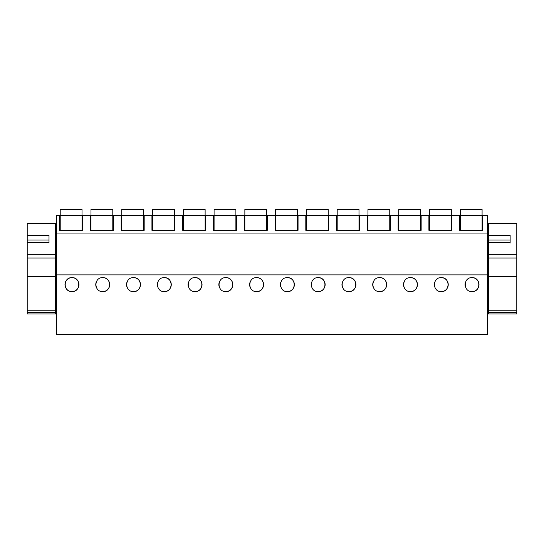 <?xml version="1.0" encoding="UTF-8"?>
<svg xmlns="http://www.w3.org/2000/svg" width="544" height="544" viewBox="0 0 544 544"><rect width="100%" height="100%" fill="white"/><g stroke="black" fill="none" stroke-linecap="round" stroke-linejoin="round"><path stroke-width="0.82" d="M487.417 274.883L487.417 334.519L56.583 334.519L56.583 274.883L487.417 274.883L487.417 233.05L56.583 233.05L56.583 274.883M56.583 215.478L56.583 233.05L487.417 233.05L487.417 215.478L482.691 215.478L482.691 230.323L459.673 230.323L459.673 215.478L451.921 215.478L451.921 230.323L428.896 230.323L428.896 215.478L421.144 215.478L421.144 230.323L398.126 230.323L398.126 215.478L390.374 215.478L390.374 230.323L367.35 230.323L367.35 215.478L359.598 215.478L359.598 230.323L336.58 230.323L336.58 215.478L328.821 215.478L328.821 230.323L305.803 230.323L305.803 215.478L298.051 215.478L298.051 230.323L275.026 230.323L275.026 215.478L267.274 215.478L267.274 230.323L244.256 230.323L244.256 215.478L236.504 215.478L236.504 230.323L213.479 230.323L213.479 215.478L205.727 215.478L205.727 230.323L182.709 230.323L182.709 215.478L174.95 215.478L174.95 230.323L151.932 230.323L151.932 215.478L144.18 215.478L144.18 230.323L121.156 230.323L121.156 215.478L113.404 215.478L113.404 230.323L90.386 230.323L90.386 215.478L82.627 215.478L82.627 230.323L59.609 230.323L59.609 215.478L56.583 215.478M71.971 277.63C62.954 277.236 62.941 291.972 71.971 291.598A6.984 6.984 0 0 0 78.955 284.614A6.984 6.984 0 0 0 71.971 277.63C80.981 277.236 80.995 291.972 71.971 291.598A6.984 6.984 0 0 1 64.988 284.614A6.984 6.984 0 0 1 71.971 277.63M256.612 277.63C247.595 277.236 247.581 291.972 256.612 291.598A6.984 6.984 0 0 0 263.595 284.614A6.984 6.984 0 0 0 256.612 277.63C265.628 277.236 265.642 291.972 256.612 291.598M287.388 277.63C278.372 277.236 278.358 291.972 287.388 291.598A6.984 6.984 0 0 0 294.372 284.614A6.984 6.984 0 0 0 287.388 277.63C296.405 277.236 296.419 291.972 287.388 291.598M318.158 277.63C309.148 277.236 309.128 291.972 318.158 291.598A6.984 6.984 0 0 0 325.142 284.614A6.984 6.984 0 0 0 318.158 277.63C327.175 277.236 327.189 291.972 318.158 291.598M133.518 277.63C124.501 277.236 124.488 291.972 133.518 291.598A6.984 6.984 0 0 0 140.502 284.614A6.984 6.984 0 0 0 133.518 277.63C142.528 277.236 142.548 291.972 133.518 291.598M102.741 277.63C111.758 277.236 111.772 291.972 102.741 291.598A6.984 6.984 0 0 0 109.725 284.614A6.984 6.984 0 0 0 102.741 277.63C93.724 277.236 93.711 291.972 102.741 291.598M195.065 277.63C186.048 277.236 186.034 291.972 195.065 291.598A6.984 6.984 0 0 0 202.048 284.614A6.984 6.984 0 0 0 195.065 277.63C204.082 277.236 204.095 291.972 195.065 291.598M164.288 277.63C155.278 277.236 155.258 291.972 164.288 291.598A6.984 6.984 0 0 0 171.272 284.614A6.984 6.984 0 0 0 164.288 277.63C173.305 277.236 173.318 291.972 164.288 291.598M225.842 277.63C234.852 277.236 234.872 291.972 225.842 291.598A6.984 6.984 0 0 0 232.825 284.614A6.984 6.984 0 0 0 225.842 277.63C216.825 277.236 216.811 291.972 225.842 291.598M441.259 277.63C450.276 277.236 450.289 291.972 441.259 291.598A6.984 6.984 0 0 0 448.242 284.614A6.984 6.984 0 0 0 441.259 277.63C432.242 277.236 432.228 291.972 441.259 291.598M410.482 277.63C419.499 277.236 419.512 291.972 410.482 291.598A6.984 6.984 0 0 0 417.466 284.614A6.984 6.984 0 0 0 410.482 277.63C401.472 277.236 401.452 291.972 410.482 291.598M379.712 277.63C388.722 277.236 388.742 291.972 379.712 291.598A6.984 6.984 0 0 0 386.696 284.614A6.984 6.984 0 0 0 379.712 277.63C370.695 277.236 370.682 291.972 379.712 291.598M348.935 277.63C357.952 277.236 357.966 291.972 348.935 291.598A6.984 6.984 0 0 0 355.919 284.614A6.984 6.984 0 0 0 348.935 277.63C339.918 277.236 339.905 291.972 348.935 291.598M472.029 277.63C481.046 277.236 481.059 291.972 472.029 291.598A6.984 6.984 0 0 0 479.012 284.614A6.984 6.984 0 0 0 472.029 277.63C463.019 277.236 463.005 291.972 472.029 291.598M465.344 282.588A6.984 6.984 0 0 0 465.474 287.008M96.057 282.588A6.984 6.984 0 0 0 96.186 287.008M126.834 282.588A6.984 6.984 0 0 0 126.956 287.008M157.604 282.588A6.984 6.984 0 0 0 157.733 287.008M188.38 282.588A6.984 6.984 0 0 0 188.503 287.008M219.157 282.588A6.984 6.984 0 0 0 219.28 287.008M249.927 282.588A6.984 6.984 0 0 0 250.056 287.008M280.704 282.588A6.984 6.984 0 0 0 280.826 287.008M311.474 282.588A6.984 6.984 0 0 0 311.603 287.008M342.251 282.588A6.984 6.984 0 0 0 342.38 287.008M373.028 282.588A6.984 6.984 0 0 0 373.15 287.008M403.798 282.588A6.984 6.984 0 0 0 403.927 287.008M434.574 282.588A6.984 6.984 0 0 0 434.697 287.008M82.022 215.24L60.214 215.24L60.214 209.481L82.022 209.481L82.022 230.323M60.214 215.24L60.214 230.323M112.798 215.24L90.991 215.24L90.991 209.481L112.798 209.481L112.798 230.323M90.991 215.24L90.991 230.323M143.575 215.24L121.761 215.24L121.761 209.481L143.575 209.481L143.575 230.323M121.761 215.24L121.761 230.323M174.345 215.24L152.538 215.24L152.538 209.481L174.345 209.481L174.345 230.323M152.538 215.24L152.538 230.323M205.122 215.24L183.314 215.24L183.314 209.481L205.122 209.481L205.122 230.323M183.314 215.24L183.314 230.323M235.892 215.24L214.084 215.24L214.084 209.481L235.892 209.481L235.892 230.323M214.084 215.24L214.084 230.323M266.669 215.24L244.861 215.24L244.861 209.481L266.669 209.481L266.669 230.323M244.861 215.24L244.861 230.323M297.446 215.24L275.638 215.24L275.638 209.481L297.446 209.481L297.446 230.323M275.638 215.24L275.638 230.323M328.216 215.24L306.408 215.24L306.408 209.481L328.216 209.481L328.216 230.323M306.408 215.24L306.408 230.323M358.992 215.24L337.185 215.24L337.185 209.481L358.992 209.481L358.992 230.323M337.185 215.24L337.185 230.323M389.762 215.24L367.955 215.24L367.955 209.481L389.762 209.481L389.762 230.323M367.955 215.24L367.955 230.323M420.539 215.24L398.732 215.24L398.732 209.481L420.539 209.481L420.539 230.323M398.732 215.24L398.732 230.323M451.316 215.24L429.508 215.24L429.508 209.481L451.316 209.481L451.316 230.323M429.508 215.24L429.508 230.323M482.086 215.24L460.278 215.24L460.278 209.481L482.086 209.481L482.086 230.323M460.278 215.24L460.278 230.323M27.2 312.317L27.2 313.942L55.672 313.942L55.672 312.317L27.2 312.317L27.2 276.406L55.672 276.406L55.672 254.32L27.2 254.32L27.2 242.563L49.008 242.563L49.008 235.341L27.2 235.341L27.2 240.047L49.008 240.047L49.008 243.039M27.2 243.039L27.2 240.047M55.672 312.317L55.672 310.236L27.2 310.236M55.672 276.406L55.672 310.236M27.2 276.406L27.2 254.32M27.2 235.341L27.2 223.584L55.672 223.584L55.672 254.32M488.328 312.317L488.328 313.942L516.8 313.942L516.8 312.317L488.328 312.317L488.328 276.406L516.8 276.406L516.8 254.32L488.328 254.32L488.328 242.563L510.136 242.563L510.136 235.341L488.328 235.341L488.328 240.047L510.136 240.047L510.136 243.039M488.328 243.039L488.328 240.047M516.8 312.317L516.8 310.236L488.328 310.236M516.8 276.406L516.8 310.236M488.328 276.406L488.328 254.32M488.328 235.341L488.328 223.584L516.8 223.584L516.8 254.32M27.2 257.999L55.672 257.999M488.328 257.999L516.8 257.999M55.672 273.632L56.583 273.632M55.672 254.857L56.583 254.857M56.583 278.236L55.672 278.236M56.583 294.596L55.672 294.596M488.328 278.236L487.417 278.236M488.328 294.596L487.417 294.596M487.417 273.632L488.328 273.632M487.417 254.857L488.328 254.857"/></g></svg>
